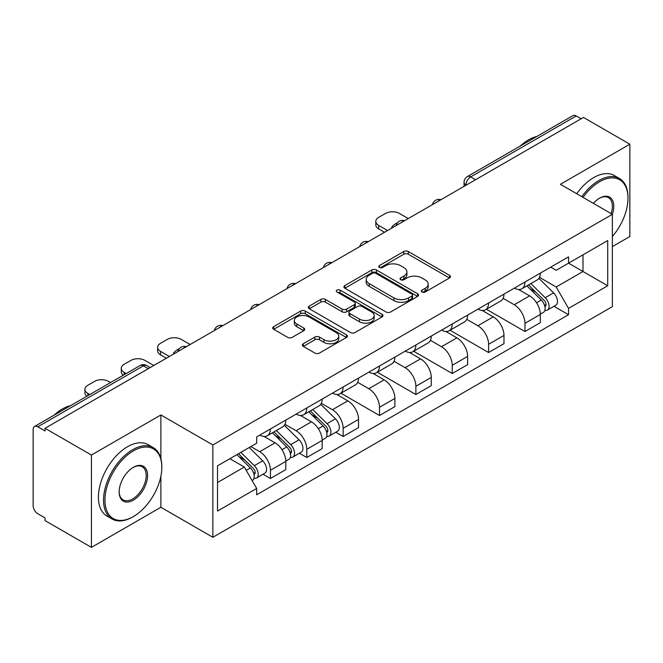 <?xml version="1.0" encoding="UTF-8"?>
<svg xmlns="http://www.w3.org/2000/svg" width="663" height="663" viewBox="0 0 663 663"><rect width="100%" height="100%" fill="white"/><g stroke="black" fill="none" stroke-linecap="round" stroke-linejoin="round"><path stroke-width="0.99" d="M422 292.002A2.262 1.309 0 0 0 425.207 292.002L449.514 277.971A3.232 1.865 0 0 0 450.459 276.645A3.232 1.865 0 0 0 449.514 275.327L408.333 251.55A3.232 1.865 0 0 0 403.759 251.55L379.451 265.581A2.262 1.309 0 0 0 378.788 266.509A2.262 1.309 0 0 0 379.451 267.438A2.262 1.309 0 0 0 382.65 267.438L385.8 265.614A10.351 5.975 0 0 1 400.435 265.614L403.875 267.603A10.351 5.975 0 0 1 406.908 271.83A10.351 5.975 0 0 1 403.875 276.057L400.725 277.872A2.262 1.309 0 0 0 400.062 278.791A2.262 1.309 0 0 0 400.725 279.72A2.262 1.309 0 0 0 403.924 279.72L407.074 277.905A10.351 5.975 0 0 1 421.718 277.905L425.149 279.885A10.351 5.975 0 0 1 428.182 284.112A10.351 5.975 0 0 1 425.149 288.339L422 290.154A2.262 1.309 0 0 0 421.337 291.082A2.262 1.309 0 0 0 422 292.002L422 290.154M303.314 343.749A3.232 1.865 0 0 0 302.369 345.067A3.232 1.865 0 0 0 303.314 346.393L314.875 353.064A3.232 1.865 0 0 0 319.45 353.064L346.442 337.475A3.232 1.865 0 0 0 347.395 336.158A3.232 1.865 0 0 0 346.442 334.832L305.262 311.055A3.232 1.865 0 0 0 300.687 311.055L273.686 326.644A3.232 1.865 0 0 0 272.742 327.961A3.232 1.865 0 0 0 273.686 329.287L287.643 337.343A3.232 1.865 0 0 0 292.226 337.343L303.778 330.671A3.232 1.865 0 0 0 304.723 329.354A3.232 1.865 0 0 0 303.778 328.028L296.858 324.033A8.652 4.997 0 0 1 294.322 320.502A8.652 4.997 0 0 1 299.659 315.886A8.652 4.997 0 0 1 309.099 316.972L336.207 332.619A8.652 4.997 0 0 1 338.743 336.158A8.652 4.997 0 0 1 333.398 340.774A8.652 4.997 0 0 1 323.967 339.688L319.45 337.077A3.232 1.865 0 0 0 314.875 337.077L303.314 343.749L303.314 346.393M212.856 444.972L160.885 414.963L91.419 455.067L45.034 428.281L583.465 117.426L629.85 144.202L560.392 184.306L612.372 214.315L212.856 444.972L212.856 537.287L612.372 306.637L612.372 214.315A20.105 11.611 -60 0 0 599.551 198.171L599.551 198.171A20.105 11.611 -60 0 0 593.385 203.35M386.023 311.983A3.232 1.865 0 0 0 390.598 311.983L417.599 296.394A3.232 1.865 0 0 0 418.544 295.076A3.232 1.865 0 0 0 417.599 293.75L376.418 269.974A3.232 1.865 0 0 0 371.844 269.974L344.843 285.562A3.232 1.865 0 0 0 343.898 286.888A3.232 1.865 0 0 0 344.843 288.206L386.023 311.983M337.857 292.491A2.262 1.309 0 0 1 340.152 292.814L340.152 290.121L382.021 314.295A3.232 1.865 0 0 1 382.974 315.613A3.232 1.865 0 0 1 382.021 316.939L355.028 332.519A3.232 1.865 0 0 1 350.445 332.519L309.265 308.743L309.265 306.107A3.232 1.865 0 0 0 308.32 307.425A3.232 1.865 0 0 0 309.265 308.743M309.265 306.107L320.817 299.436A3.232 1.865 0 0 1 325.4 299.436L342.1 309.074A3.232 1.865 0 0 0 346.674 309.074L354.34 304.649A3.232 1.865 0 0 0 355.285 303.331A3.232 1.865 0 0 0 354.34 302.013L336.953 291.969A2.262 1.309 0 0 1 336.29 291.049A2.262 1.309 0 0 1 337.682 289.839A2.262 1.309 0 0 1 340.152 290.121M91.419 455.067L91.419 547.381L45.034 520.604L45.034 517.911L37.816 513.742M612.372 246.611L629.85 236.525L629.85 144.202M91.419 547.381L160.885 507.278L212.856 537.287M37.808 426.806A6.589 3.804 -120 0 0 34.517 426.475A6.589 3.804 -120 0 0 33.15 429.5L33.15 505.662A6.589 3.804 -120 0 0 37.808 513.742M45.034 428.281L45.034 430.975L37.816 426.806L143.399 365.843L148.297 368.669M475.545 179.731L470.655 176.905A6.589 3.804 60 0 0 467.357 176.582L572.948 115.619A6.589 3.804 60 0 1 576.238 115.942L470.655 176.905A6.589 3.804 120 0 0 465.99 184.977L465.99 185.25M581.136 118.768L576.238 115.942M524.963 282.007A15.166 8.752 60 0 1 521.822 288.811L537.204 279.935A15.166 8.752 -120 0 0 540.345 273.123M503.126 298.333L514.239 304.748A15.166 8.752 60 0 1 524.963 323.32L540.345 314.436A15.166 8.752 -120 0 0 529.621 295.864L518.615 289.507M540.345 314.436L540.345 322.649L524.963 331.533L486.402 309.265M521.822 288.811A15.166 8.752 60 0 1 514.355 288.132M524.963 323.32L524.963 331.533M488.598 302.999A15.166 8.752 60 0 1 485.457 309.803L500.847 300.927A15.166 8.752 -120 0 0 503.979 294.115M450.036 330.257L488.598 352.525L503.979 343.641L503.979 335.428A15.166 8.752 -120 0 0 493.264 316.864L482.25 310.499M485.457 309.803A15.166 8.752 60 0 1 477.998 309.124M466.769 319.326L477.874 325.74A15.166 8.752 60 0 1 488.598 344.312L488.598 352.525M452.241 323.992A15.166 8.752 60 0 1 449.1 330.796L464.481 321.92A15.166 8.752 -120 0 0 467.622 315.107M413.679 351.249L452.241 373.518L467.622 364.633L467.622 356.421A15.166 8.752 -120 0 0 456.898 337.857L445.892 331.5M449.1 330.796A15.166 8.752 60 0 1 441.633 330.116M430.403 340.318L441.517 346.732A15.166 8.752 60 0 1 452.241 365.305L452.241 373.518M415.875 344.984A15.166 8.752 60 0 1 412.734 351.796L428.124 342.912A15.166 8.752 -120 0 0 431.257 336.108M377.313 372.241L415.875 394.51L431.257 385.626L431.257 377.421A15.166 8.752 -120 0 0 420.541 358.849L409.527 352.492M412.734 351.796A15.166 8.752 60 0 1 405.275 351.108M405.159 367.725A15.166 8.752 60 0 1 415.875 386.297L415.875 394.51M394.046 361.31L405.151 367.725L420.541 358.849M379.518 365.976A15.166 8.752 60 0 1 376.377 372.788L391.758 363.904A15.166 8.752 -120 0 0 394.899 357.1M340.956 393.234L379.518 415.502L394.899 406.618L394.899 398.413A15.166 8.752 -120 0 0 384.175 379.841L373.17 373.484M376.377 372.788A15.166 8.752 60 0 1 368.91 372.1M357.68 382.311L368.794 388.725A15.166 8.752 60 0 1 379.518 407.289L379.518 415.502M343.152 386.968A15.166 8.752 60 0 1 340.011 393.781L355.401 384.896A15.166 8.752 -120 0 0 358.534 378.092M335.776 432.235L343.152 436.494L358.534 427.61L358.534 419.406A15.166 8.752 -120 0 0 347.818 400.833L336.804 394.477M340.011 393.781A15.166 8.752 60 0 1 332.553 393.093M321.323 403.303L332.428 409.717A15.166 8.752 60 0 1 343.152 428.281L343.152 436.494M306.795 407.969A15.166 8.752 60 0 1 303.654 414.773L319.036 405.889A15.166 8.752 -120 0 0 322.177 399.085M299.419 453.227L306.795 457.487L322.177 448.602L322.177 440.398A15.166 8.752 -120 0 0 311.453 421.825L300.447 415.469M303.654 414.773A15.166 8.752 60 0 1 296.187 414.085M284.957 424.295L296.071 430.71A15.166 8.752 60 0 1 306.795 449.282L306.795 457.487M270.429 428.961A15.166 8.752 60 0 1 267.288 435.765L282.678 426.881A15.166 8.752 -120 0 0 285.811 420.077M285.819 461.39A15.166 8.752 -120 0 0 275.095 442.818L264.081 436.461M285.811 469.603L285.811 461.39L270.429 470.274L270.429 478.479L285.811 469.603M267.288 435.765A15.166 8.752 60 0 1 259.83 435.077M263.054 474.219L270.429 478.479M250.854 446.589L259.714 451.702A15.166 8.752 60 0 1 270.429 470.274M550.721 267.139L556.191 270.297L607.706 240.561L583.001 254.824L583.001 271.507L556.191 286.988L539.491 277.341M217.522 482.515L244.324 467.042L256.68 488.44L217.522 511.049L217.522 465.832L256.68 443.224L256.68 436.9L568.547 256.838L568.547 263.17L607.706 285.778L568.547 308.386L556.191 286.988M607.706 240.561L607.706 285.778M256.68 488.44L256.68 494.764L568.547 314.71L568.547 308.386M160.885 414.963L160.885 458.597M160.885 476.191L160.885 507.278M244.324 467.042L229.87 458.697M553.945 306.281L568.547 314.71M422.911 292.325L425.149 291.032A10.351 5.975 0 0 0 428.182 286.806L428.182 284.112M406.908 271.83L406.908 274.515A10.351 5.975 0 0 1 403.875 278.742L401.629 280.035M449.473 277.996L408.333 254.244A3.232 1.865 0 0 0 403.759 254.244L380.355 267.753M417.557 296.419L376.418 272.667A3.232 1.865 0 0 0 371.844 272.667L344.884 288.231M411.88 295.996A2.262 1.309 0 0 0 412.543 295.076A2.262 1.309 0 0 0 411.88 294.148L375.73 273.28A2.262 1.309 0 0 0 372.523 273.28L369.208 275.195A10.351 5.975 0 0 0 366.175 279.421A10.351 5.975 0 0 0 369.208 283.648L393.921 297.911A10.351 5.975 0 0 0 408.565 297.911L411.88 295.996L411.88 298.69A2.262 1.309 0 0 0 412.543 297.77L412.543 295.076M366.175 279.421L366.175 282.115A10.351 5.975 0 0 0 369.208 286.341L369.208 283.648M411.88 298.69L408.565 300.604A10.351 5.975 0 0 1 393.921 300.604L369.208 286.341M309.306 308.767L320.817 302.121L320.817 299.436M355.285 303.331L355.285 306.024A3.232 1.865 0 0 1 354.34 307.342L346.674 311.767A3.232 1.865 0 0 1 342.1 311.767L325.4 302.121A3.232 1.865 0 0 0 320.817 302.121M340.152 292.814L381.979 316.964M359.429 319.085A8.652 4.997 0 0 0 368.86 320.163A8.652 4.997 0 0 0 374.205 315.547A8.652 4.997 0 0 0 371.67 312.016L362.114 306.497A3.232 1.865 0 0 0 357.539 306.497L349.873 310.922A3.232 1.865 0 0 0 348.929 312.248A3.232 1.865 0 0 0 349.873 313.566L359.429 319.085L359.429 321.77A8.652 4.997 0 0 0 368.86 322.856A8.652 4.997 0 0 0 374.205 318.24L374.205 315.547M348.929 312.248L348.929 314.942A3.232 1.865 0 0 0 349.873 316.259L349.873 313.566M359.429 321.77L349.873 316.259M338.743 336.158L338.743 338.843A8.652 4.997 0 0 1 333.398 343.459A8.652 4.997 0 0 1 323.967 342.381L319.45 339.771A3.232 1.865 0 0 0 314.875 339.771L303.364 346.418M294.322 320.502L294.322 323.196A8.652 4.997 0 0 0 296.858 326.726L296.858 324.033M303.737 330.696L296.858 326.726M346.401 337.5L305.262 313.748A3.232 1.865 0 0 0 300.687 313.748L273.736 329.312M526.919 285.869L541.24 299.999A8.238 4.757 60 0 1 543.42 312.356L540.345 314.129M392.455 227.707L391.659 227.252A20.603 11.893 -0 0 1 397.593 222.669M529.778 288.687L535.845 292.192M408.3 218.558L399.441 213.445A9.887 5.71 -0 0 0 385.46 213.445L378.697 217.348A9.887 5.71 -0 0 0 375.805 221.384A9.887 5.71 -0 0 0 378.697 225.42L387.557 230.533M528.51 284.949L544.19 300.43A3.953 2.287 60 0 1 545.235 306.356A3.953 2.287 60 0 1 544.878 306.505M530.881 283.582L545.201 297.712A8.238 4.757 60 0 1 547.381 310.069A8.238 4.757 60 0 1 544.887 310.334M538.895 278.369L553.597 292.872A8.238 4.757 60 0 1 555.768 305.229L547.381 310.069M384.523 232.282L378.697 228.917A9.887 5.71 180 0 1 375.805 224.881L375.805 221.384M612.372 236.492A40.219 23.222 120 0 0 627.985 198.171A40.219 23.222 120 0 0 599.551 181.753A40.219 23.222 120 0 0 583.042 197.383M581.841 196.687A41.205 23.793 -60 0 1 598.846 180.543A41.205 23.793 -60 0 1 619.449 178.496A41.205 23.793 -60 0 1 627.985 197.359L627.985 198.171M611.137 213.602A19.119 11.039 120 0 0 608.41 197.624A19.119 11.039 120 0 0 599.195 198.378M520.132 146.109A41.205 23.793 -60 0 1 528.461 139.901A41.205 23.793 -60 0 1 536.79 136.495M576.711 193.729A41.205 23.793 -60 0 1 593.725 177.576A41.205 23.793 -60 0 1 614.328 175.538L619.449 178.496M133.379 450.89A40.219 23.222 120 0 0 104.945 500.142A40.219 23.222 120 0 0 133.379 516.568L132.675 516.966A41.205 23.793 -60 0 1 112.072 519.005A41.205 23.793 -60 0 1 105.757 485.987A41.205 23.793 -60 0 1 132.675 449.68A41.205 23.793 -60 0 1 153.277 447.641A41.205 23.793 -60 0 1 161.813 466.503L161.813 467.307A40.219 23.222 120 0 0 133.379 450.89M133.379 467.307L133.379 467.307A20.105 11.611 -60 0 1 147.592 475.52A20.105 11.611 -60 0 1 133.379 500.142A20.105 11.611 -60 0 1 119.158 491.938A20.105 11.611 -60 0 1 133.379 467.307L133.379 467.307M119.166 491.523A19.119 11.039 120 0 0 123.119 499.885A19.119 11.039 120 0 0 132.675 498.932A19.119 11.039 120 0 0 145.164 482.084A19.119 11.039 120 0 0 142.238 466.769A19.119 11.039 120 0 0 133.023 467.523M53.96 415.253A41.205 23.793 -60 0 1 62.289 409.038A41.205 23.793 -60 0 1 70.618 405.64M112.072 519.005L106.95 516.046A41.205 23.793 -60 0 1 100.635 483.029A41.205 23.793 -60 0 1 127.553 446.721A41.205 23.793 -60 0 1 148.156 444.682L153.277 447.641M132.675 516.966L133.379 516.56A40.219 23.222 120 0 0 133.379 516.56A40.219 23.222 120 0 0 161.813 467.307M308.751 411.831L323.072 425.961A8.238 4.757 60 0 1 325.251 438.318L322.177 440.091M174.286 353.669L173.491 353.205A20.603 11.893 -0 0 1 179.424 348.63M311.61 414.648L317.676 418.154M190.132 344.511L181.272 339.398A9.887 5.71 -0 0 0 167.291 339.398L160.529 343.301A9.887 5.71 -0 0 0 157.637 347.337A9.887 5.71 -0 0 0 160.529 351.382L169.388 356.495M310.342 410.911L326.022 426.384A3.953 2.287 60 0 1 327.066 432.317A3.953 2.287 60 0 1 326.71 432.458M312.712 409.543L327.033 423.674A8.238 4.757 60 0 1 329.213 436.03A8.238 4.757 60 0 1 326.718 436.295M320.726 404.322L335.428 418.825A8.238 4.757 60 0 1 337.6 431.182L329.213 436.03M166.355 358.244L160.529 354.879A9.887 5.71 180 0 1 157.637 350.843L157.637 347.337M272.385 432.823L286.714 446.953A8.238 4.757 60 0 1 288.886 459.31L285.811 461.083M275.244 435.641L281.319 439.146M153.775 365.504L144.915 360.399A9.887 5.71 -0 0 0 130.926 360.399L124.172 364.294A9.887 5.71 -0 0 0 121.271 368.338A9.887 5.71 -0 0 0 124.172 372.374L126.202 373.542M273.976 431.903L289.665 447.376A3.953 2.287 60 0 1 290.709 453.31A3.953 2.287 60 0 1 290.344 453.451M276.347 430.536L290.676 444.666A8.238 4.757 60 0 1 292.847 457.022A8.238 4.757 60 0 1 290.361 457.288M284.369 425.323L299.063 439.818A8.238 4.757 60 0 1 301.242 452.174L292.847 457.022M123.243 375.25A9.887 5.71 180 0 1 121.271 371.835L121.271 368.338M236.882 454.652L250.349 467.945A8.238 4.757 60 0 1 252.528 480.302L252.114 480.534M238.887 456.633L244.954 460.139M110.58 382.559L108.55 381.391A9.887 5.71 -0 0 0 94.569 381.391L87.806 385.294A9.887 5.71 -0 0 0 84.914 389.33A9.887 5.71 -0 0 0 87.806 393.366L89.837 394.535M238.465 453.741L253.299 468.376A3.953 2.287 60 0 1 254.343 474.302A3.953 2.287 60 0 1 253.987 474.443M240.843 452.365L254.31 465.658A8.238 4.757 60 0 1 256.49 478.015A8.238 4.757 60 0 1 253.995 478.28M249.23 447.525L262.705 460.818A8.238 4.757 60 0 1 264.877 473.167L256.49 478.015M86.878 396.242A9.887 5.71 180 0 1 84.914 392.827L84.914 389.33M466.222 185.118L465.99 184.977A6.589 3.804 0 0 1 464.059 182.292L464.059 186.361M306.795 449.282L322.177 440.398M343.152 428.281L358.534 419.406M379.518 407.289L394.899 398.413M415.875 386.297L431.257 377.421M452.241 365.305L467.622 356.421M488.598 344.312L503.979 335.428M259.714 451.702L275.095 442.818M296.071 430.71L311.453 421.825M332.428 409.717L347.818 400.833M368.794 388.725L384.175 379.841M441.517 346.732L456.898 337.857M477.874 325.74L493.264 316.864M514.239 304.748L529.621 295.864M440.406 200.019A6.589 3.804 120 0 0 437.497 201.701M404.049 221.011A6.589 3.804 120 0 0 401.132 222.693M367.683 242.003A6.589 3.804 120 0 0 364.774 243.686M331.326 262.996A6.589 3.804 120 0 0 328.409 264.678M294.96 283.988A6.589 3.804 120 0 0 292.051 285.67M258.603 304.988A6.589 3.804 120 0 0 255.686 306.662M222.238 325.981A6.589 3.804 120 0 0 219.329 327.655M185.88 346.973A6.589 3.804 120 0 0 182.963 348.655M150.228 367.559L146.697 365.52A6.589 3.804 120 0 0 143.399 365.843A6.589 3.804 60 0 0 140.1 365.52L34.517 426.475M425.149 291.032L425.149 288.339M400.725 279.72L400.725 277.872M403.875 278.742L403.875 276.057M379.451 267.438L379.451 265.581M403.759 254.244L403.759 251.55M408.333 254.244L408.333 251.55M449.514 277.971L449.514 275.327M344.843 288.206L344.843 285.562M371.844 272.667L371.844 269.974M376.418 272.667L376.418 269.974M417.599 296.394L417.599 293.75M393.921 300.604L393.921 297.911M408.565 300.604L408.565 297.911M325.4 302.121L325.4 299.436M342.1 311.767L342.1 309.074M346.674 311.767L346.674 309.074M354.34 307.342L354.34 304.649M382.021 316.939L382.021 314.295M314.875 339.771L314.875 337.077M319.45 339.771L319.45 337.077M323.967 342.381L323.967 339.688M303.778 330.671L303.778 328.028M273.686 329.287L273.686 326.644M300.687 313.748L300.687 311.055M305.262 313.748L305.262 311.055M346.442 337.475L346.442 334.832M541.24 299.999L536.508 302.734M546.055 304.549L544.572 305.403M553.597 292.872L545.201 297.712M378.697 228.917L378.697 225.42M323.072 425.961L318.339 428.696M327.887 430.502L326.403 431.364M335.428 418.825L327.033 423.674M160.529 354.879L160.529 351.382M286.714 446.953L281.982 449.688M291.529 451.503L290.038 452.357M299.063 439.818L290.676 444.666M124.172 374.719L124.172 372.374M250.349 467.945L246.222 470.332M255.164 472.495L253.68 473.349M262.705 460.818L254.31 465.658M87.806 395.712L87.806 393.366M440.97 199.696A6.589 6.589 0 0 0 432.508 204.577M404.604 220.688A6.589 6.589 0 0 0 396.151 225.569M368.247 241.68A6.589 6.589 0 0 0 359.785 246.57M331.881 262.672A6.589 6.589 0 0 0 323.428 267.562M295.524 283.665A6.589 6.589 0 0 0 287.062 288.554M259.158 304.665A6.589 6.589 0 0 0 250.705 309.546M222.801 325.657A6.589 6.589 0 0 0 214.34 330.539M186.436 346.65A6.589 6.589 0 0 0 177.982 351.531M146.697 365.52A6.589 6.589 0 0 0 140.1 365.52M467.357 176.582A6.589 6.589 0 0 0 464.059 182.292"/></g></svg>
